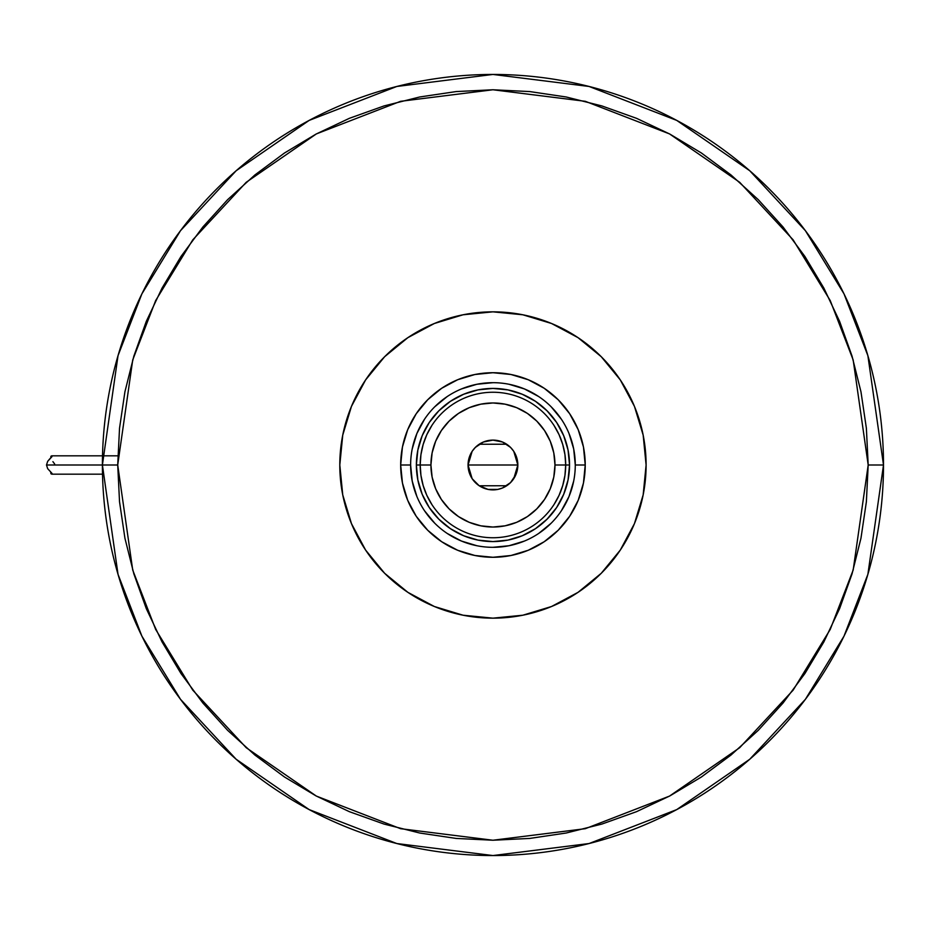 <?xml version="1.0" encoding="UTF-8"?>
<svg xmlns="http://www.w3.org/2000/svg" width="930" height="930" viewBox="0 0 930 930"><rect width="100%" height="100%" fill="white"/><g stroke="black" fill="none" stroke-linecap="round" stroke-linejoin="round"><path stroke-width="1.4" d="M575.275 465L585.226 465A92.279 92.279 0 0 1 492.947 557.279A92.279 92.279 0 0 1 400.679 465L402.446 446.993L407.7 429.683L416.222 413.734L427.707 399.749L441.68 388.275L457.641 379.742L474.951 374.499L492.947 372.721L510.954 374.499L528.263 379.742L544.213 388.275L558.198 399.749L569.672 413.734L578.204 429.683L583.459 446.993L585.226 465L583.459 483.007L578.204 500.317L569.672 516.266L558.198 530.251L544.213 541.725L528.263 550.258L510.954 555.501L492.947 557.279L474.951 555.501L457.641 550.258L441.68 541.725L427.707 530.251L416.222 516.266L407.7 500.317L402.446 483.007L400.679 465L410.63 465A82.317 82.317 0 0 0 492.947 547.317A82.317 82.317 0 0 0 575.275 465A82.317 82.317 0 0 0 492.947 382.683A82.317 82.317 0 0 0 410.63 465L400.679 465A92.279 92.279 0 0 1 492.947 372.721A92.279 92.279 0 0 1 585.226 465L575.275 465A82.317 82.317 0 0 1 492.947 547.317A82.317 82.317 0 0 1 410.63 465A82.317 82.317 0 0 1 492.947 382.683A82.317 82.317 0 0 1 575.275 465L573.694 448.934L569.009 433.496M367.013 377.836L374.558 367.838L365.606 379.917L357.876 392.797L351.459 406.387L346.39 420.546L342.74 435.124L340.531 449.992L339.799 465L340.531 480.008L342.74 494.876L346.39 509.454L351.459 523.613L357.876 537.203L365.606 550.083L374.558 562.162L384.648 573.299L395.785 583.389L407.863 592.34L420.755 600.071L434.345 606.5L448.493 611.556L463.07 615.218L477.939 617.415L492.947 618.159L507.966 617.415L522.834 615.218L537.412 611.556L522.834 615.218L492.947 618.159L463.07 615.218L434.345 606.5L407.863 592.34L384.648 573.299L365.606 550.083L351.459 523.613L342.74 494.876L339.799 465A153.159 153.159 0 0 1 492.947 311.841A153.159 153.159 0 0 1 646.106 465L645.374 449.992L643.165 435.124L639.514 420.546L634.446 406.387L628.017 392.797L620.298 379.917L611.347 367.838L601.245 356.702L590.108 346.611L578.042 337.66L565.149 329.929L551.56 323.5L537.412 318.444L522.834 314.782L507.966 312.585L492.947 311.841L477.939 312.585L463.07 314.782L448.493 318.444L463.07 314.782L492.947 311.841L522.834 314.782L551.56 323.5L578.042 337.66L601.245 356.702L620.298 379.917L634.446 406.387L643.165 435.124L646.106 465L643.165 494.876L645.374 480.008L646.106 465A153.159 153.159 0 0 1 492.947 618.159A153.159 153.159 0 0 1 339.799 465L342.74 435.124L351.459 406.387L365.606 379.917L384.648 356.702L374.558 367.838M401.714 341.984L407.863 337.66L395.785 346.611L384.648 356.702L407.863 337.66L434.345 323.5L420.755 329.929L407.863 337.66M525.287 315.293L537.412 318.444M578.216 337.776L586.191 343.496M618.892 552.164L611.347 562.162L620.298 550.083L628.017 537.203L634.446 523.613L639.514 509.454L643.165 494.876L634.446 523.613L620.298 550.083L601.245 573.299L611.347 562.162M584.191 588.016L578.042 592.34L590.108 583.389L601.245 573.299L578.042 592.34L551.56 606.5L565.149 600.071L578.042 592.34M460.617 614.707L448.493 611.556M407.689 592.224L399.714 586.505M448.493 318.444L434.345 323.5L463.07 314.782M537.412 611.556L551.56 606.5L522.834 615.218M422.197 494.307L429.276 507.548L438.797 519.149L450.411 528.67L463.651 535.75L450.411 528.67L438.797 519.149L429.276 507.548L422.197 494.307L417.849 479.938L416.373 465L417.849 450.062L422.197 435.693L429.276 422.452L422.197 435.693M522.253 535.75L535.494 528.67L547.096 519.149L556.628 507.548L563.696 494.307L556.628 507.548L547.096 519.149L535.494 528.67L522.253 535.75L507.896 540.109L492.947 541.574L478.008 540.109L463.651 535.75M563.696 435.693L556.628 422.452L547.096 410.851L535.494 401.33L522.253 394.25L535.494 401.33L547.096 410.851L556.628 422.452L563.696 435.693L568.056 450.062L569.532 465L568.056 479.938L563.696 494.307M463.651 394.25L450.411 401.33L438.797 410.851L429.276 422.452L438.797 410.851L450.411 401.33L463.651 394.25L478.008 389.891L492.947 388.426L507.896 389.891L522.253 394.25M410.63 465L412.211 481.066L416.896 496.504M424.487 510.71L434.74 523.206M447.191 533.436L461.443 541.051L476.892 545.736M492.923 547.317L509.012 545.736L524.45 541.051M538.668 533.46L551.165 523.206M561.383 510.756L569.009 496.504L573.694 481.066M561.418 419.291L551.165 406.794M538.714 396.564L524.45 388.949L509.012 384.264M492.981 382.683L476.892 384.264L461.443 388.949M447.237 396.54L434.74 406.794M424.522 419.244L416.896 433.496L412.211 448.934M554.082 504.432L559.081 495.306L562.731 485.553L564.952 475.381L565.696 465L554.977 465A62.031 62.031 0 0 1 492.947 527.031A62.031 62.031 0 0 1 430.927 465L420.197 465A72.749 72.749 0 0 0 492.947 537.749A72.749 72.749 0 0 0 565.696 465A72.749 72.749 0 0 1 492.947 537.749A72.749 72.749 0 0 1 420.197 465L416.373 465A76.574 76.574 0 0 0 492.947 541.574A76.574 76.574 0 0 0 569.532 465L565.696 465L569.532 465A76.574 76.574 0 0 1 492.947 541.574A76.574 76.574 0 0 1 416.373 465A76.574 76.574 0 0 1 492.947 388.426A76.574 76.574 0 0 1 569.532 465A76.574 76.574 0 0 0 492.947 388.426A76.574 76.574 0 0 0 416.373 465L420.197 465A72.749 72.749 0 0 1 492.947 392.251A72.749 72.749 0 0 1 565.696 465L564.952 454.619L562.731 444.447L559.081 434.694L554.082 425.568M513.79 451.399L517.836 465L515.941 474.521L510.547 482.6L502.479 487.994L497.806 489.413L488.099 489.413L479.124 485.693L472.254 478.822L469.952 474.521L468.057 465A24.889 24.889 0 0 1 492.947 440.111A24.889 24.889 0 0 1 517.836 465L468.057 465L472.115 451.375M472.417 450.945L475.114 447.644M475.59 447.167L478.973 444.401M479.241 444.238L506.664 444.226M506.908 444.389L510.314 447.167M510.791 447.644L513.488 450.945M431.822 425.568L426.812 434.694L423.162 444.447L420.941 454.619L420.197 465L420.941 475.381L423.162 485.553L426.812 495.306L431.822 504.432M420.941 475.381L423.162 485.553L426.812 495.306M423.162 444.447L420.941 454.619M564.952 454.619L562.731 444.447L559.081 434.694M562.731 485.553L564.952 475.381M554.977 465L553.792 452.898L550.258 441.262L544.527 430.544L536.808 421.139L527.415 413.42L516.685 407.689L505.048 404.166L492.947 402.969L480.845 404.166L469.208 407.689L458.49 413.42L449.085 421.139L441.378 430.544L435.647 441.262L432.113 452.898L430.927 465L432.113 477.102L435.647 488.738L441.378 499.457L449.085 508.861L458.49 516.58L469.208 522.311L480.845 525.834L492.947 527.031L505.048 525.834L516.685 522.311L527.415 516.58L536.808 508.861L544.527 499.457L550.258 488.738L553.792 477.102L554.977 465L565.696 465A72.749 72.749 0 0 0 492.947 392.251A72.749 72.749 0 0 0 420.197 465L430.927 465A62.031 62.031 0 0 1 492.947 402.969A62.031 62.031 0 0 1 554.977 465M472.115 478.601L468.057 465L469.952 455.479L472.254 451.178L475.358 447.4L483.426 442.006L492.947 440.111L502.479 442.006L510.547 447.4L513.639 451.178L517.359 460.141L517.836 465L513.779 478.625M492.947 465L517.836 465A24.889 24.889 0 0 1 492.947 489.889A24.889 24.889 0 0 1 468.057 465L492.947 465M513.488 479.055L510.791 482.356M510.314 482.833L506.92 485.6M506.664 485.762L479.241 485.774M478.997 485.611L475.59 482.833M475.114 482.356L472.417 479.055M50.697 457.955L50.906 456.339L51.859 455.816L51.952 456.688L47.663 461.35L46.5 465L102.405 465L118.029 574.356L141.895 636.143L180.513 699.325L236.15 759.252L309.167 809.6L396.819 843.533L492.947 855.554L589.085 843.533L676.738 809.6L749.754 759.252L805.392 699.325L844.01 636.143L867.876 574.356L883.5 465L868.19 465L853.17 570.067L830.234 629.424L793.139 690.141L739.676 747.708L669.53 796.092L585.319 828.688L492.947 840.232L400.586 828.688L316.374 796.092L246.218 747.708L192.766 690.141L155.659 629.424L132.723 570.067L117.715 465L102.405 465A390.553 390.553 0 0 1 492.947 74.447A390.553 390.553 0 0 1 883.5 465A390.553 390.553 0 0 1 492.947 855.554A390.553 390.553 0 0 1 102.405 465L117.715 465L119.528 501.781L124.922 538.203L133.874 573.926L146.277 608.592L162.029 641.886L180.955 673.471L202.891 703.045L227.618 730.329L254.901 755.055L284.487 776.992L316.072 795.929L349.355 811.669L384.032 824.073L419.744 833.024L456.177 838.43L492.947 840.232L529.728 838.43L566.161 833.024L601.873 824.073L636.55 811.669L669.833 795.929L701.418 776.992L730.992 755.055L758.276 730.329L783.014 703.045L804.95 673.471L823.875 641.886L839.616 608.592L852.031 573.926L860.971 538.203L866.376 501.781L868.19 465L866.376 428.219L860.971 391.797L852.031 356.074L839.616 321.408L823.875 288.114L804.95 256.529L783.014 226.955L758.276 199.671L730.992 174.945L701.418 153.008L669.833 134.071L636.55 118.331L601.873 105.927L566.161 96.976L529.728 91.57L492.947 89.768L456.177 91.57L419.744 96.976L384.032 105.927L349.355 118.331L316.072 134.071L284.487 153.008L254.901 174.945L227.618 199.671L202.891 226.955L180.955 256.529L162.029 288.114L146.277 321.408L133.874 356.074L124.922 391.797L119.528 428.219L117.715 465L132.723 359.933L155.659 300.576L192.766 239.859L246.218 182.292L316.374 133.908L400.586 101.312L492.947 89.768L585.319 101.312L669.53 133.908L739.676 182.292L793.139 239.859L830.234 300.576L853.17 359.933L868.19 465L883.5 465L867.876 355.644L844.01 293.857L805.392 230.675L749.754 170.748L676.738 120.4L589.085 86.467L492.947 74.447L396.819 86.467L309.167 120.4L236.15 170.748L180.513 230.675L141.895 293.857L118.029 355.644L102.405 465L46.5 465L47.663 468.65L51.952 473.312L52.103 474.126L50.999 473.8L50.72 472.498M117.831 455.816L51.836 455.816L51.952 456.688L47.663 461.35L46.5 465L47.663 468.65L51.952 473.312L51.871 474.184L50.952 473.742L50.697 472.045M50.72 457.502L51.266 455.979M54.638 463.954L52.905 461.64M51.859 455.816L51.952 456.688M49.941 458.664L47.663 461.35M51.952 473.312L52.231 473.951M102.509 474.184L51.836 474.184"/></g></svg>
